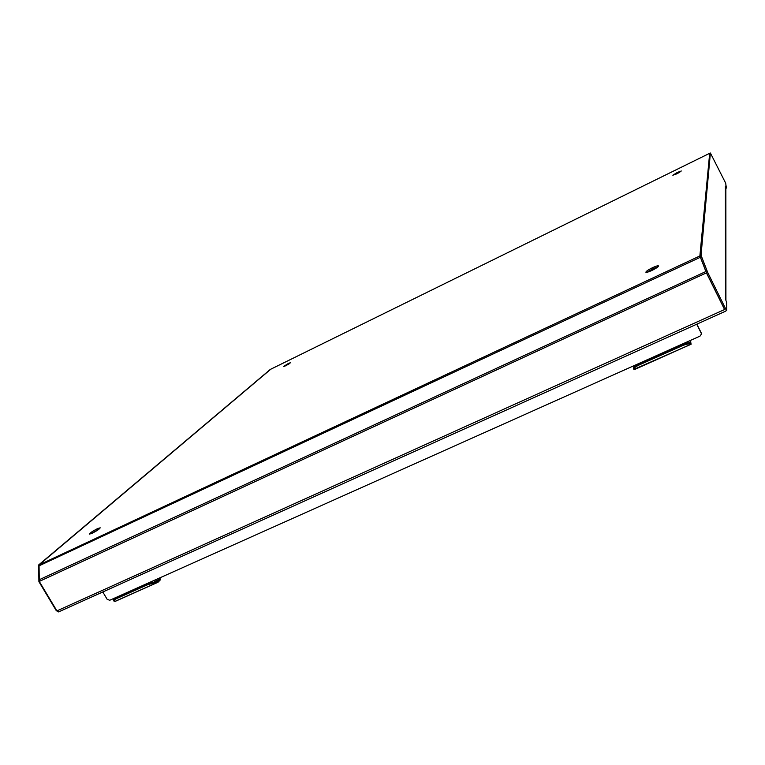 <?xml version="1.0" encoding="UTF-8"?>
<svg xmlns="http://www.w3.org/2000/svg" width="765" height="765" viewBox="0 0 765 765"><rect width="100%" height="100%" fill="white"/><g stroke="black" fill="none" stroke-linecap="round" stroke-linejoin="round"><path stroke-width="1.15" d="M289.113 363.872L285.335 365.928M288.357 363.471L283.375 366.598L285.747 365.727L290.738 362.591L288.357 363.471M679.846 172.144L674.625 174.764M677.226 172.488L672.837 175.233L676.901 173.732L681.299 170.987L677.226 172.488M657.929 266.88L653.09 268.678L647.037 272.283M652.583 267.654C648.309 269.768 646.071 271.288 645.88 272.216C646.425 272.627 648.414 272.053 651.847 270.494C656.15 268.372 658.388 266.842 658.569 265.924C658.015 265.512 656.026 266.096 652.583 267.654M99.326 528.902L90.815 533.855M97.518 528.615C92.814 531.034 90.117 532.861 89.419 534.094L92.106 533.301C96.83 530.872 99.526 529.045 100.215 527.812L97.518 528.615M58.915 611.704L56.906 610.891L39.273 581.429L39.053 564.905L270.839 369.17L709.7 153.277L699.899 255.768L706.516 272.856L724.484 309.299L725.622 308.783L707.654 272.33L706.516 272.856M39.053 564.905L699.879 255.959L706.42 272.847L724.484 309.299M699.879 255.959L709.691 153.287L270.781 369.208M58.264 611.933L56.792 610.709M270.15 369.581L38.68 564.924L38.9 581.639L56.409 610.881M270.035 369.629L270.657 369.323M270.102 369.591L38.68 564.924M725.918 300.549L726.721 302.185L726.75 310.475L725.583 311.068L726.645 310.514M725.488 299.641L725.402 186.134L726.387 188.075L725.87 188.324M707.654 272.33L701.027 255.242L710.389 153.019L725.679 183.16L726.387 188.075M725.622 308.783L726.721 310.552M725.727 186.937L725.87 187.655M92.24 533.234L98.092 529.829M92.249 533.224L97.002 530.556M676.145 174.095L678.402 172.966M648.768 271.776L655.548 268.534M648.672 271.814L656.561 267.893M650.652 271.03L653.606 269.615M649.628 271.451L654.639 269.06M701.381 334.104L701.17 332.804L701.381 334.104L700.013 336.131L690.288 340.482L690.642 343.16M633.63 368.606L633.458 368.367C633.286 367.162 635.017 365.708 638.622 363.997L639.033 365.039C635.419 366.751 633.697 368.204 633.869 369.399L691.101 344.279L690.432 340.415M157.494 581.362L159.598 579.296L159.503 577.996L690.288 340.482M102.806 591.967L107.138 599.282L109.711 600.276L159.503 577.996M696.733 324.207L701.151 333.1M701.17 332.804L696.867 324.15M160.019 577.766L160.095 580.157L157.982 582.289L157.447 581.362L157.982 582.289M634.051 366.904L633.63 365.833M634.166 369.696L691.015 344.25M690.613 343.208L690.546 343.179C688.844 342.471 685.832 343.007 681.519 344.805L638.622 363.997M113.574 600.85L113.363 599.913L115.907 597.848L116.127 598.813L113.583 600.879L115.4 601.242M639.033 365.039L681.95 345.847L681.519 344.805M634.032 369.648L690.977 344.221C689.275 343.514 686.262 344.059 681.95 345.847M116.127 598.813L148.372 584.403L148.142 583.427L157.447 581.362M115.907 597.848L148.142 583.427M114.836 601.453L157.676 582.328L148.372 584.403M705.904 271.508L38.833 579.937M700.377 257.26L38.642 566.014M56.906 610.891L724.522 309.557M39.273 581.429L706.42 272.847M709.691 153.354L710.389 153.01L709.691 153.363M701.027 255.242L699.899 255.768M706.85 270.533L705.712 271.059M701.323 256.275L700.195 256.801M688.404 342.863L690.776 341.802M154.501 581.572L159.598 579.296M58.656 611.876L725.545 311.221M725.87 187.492L725.918 300.406M157.992 582.28L115.142 601.414M633.458 368.367L633.869 369.399"/></g></svg>
